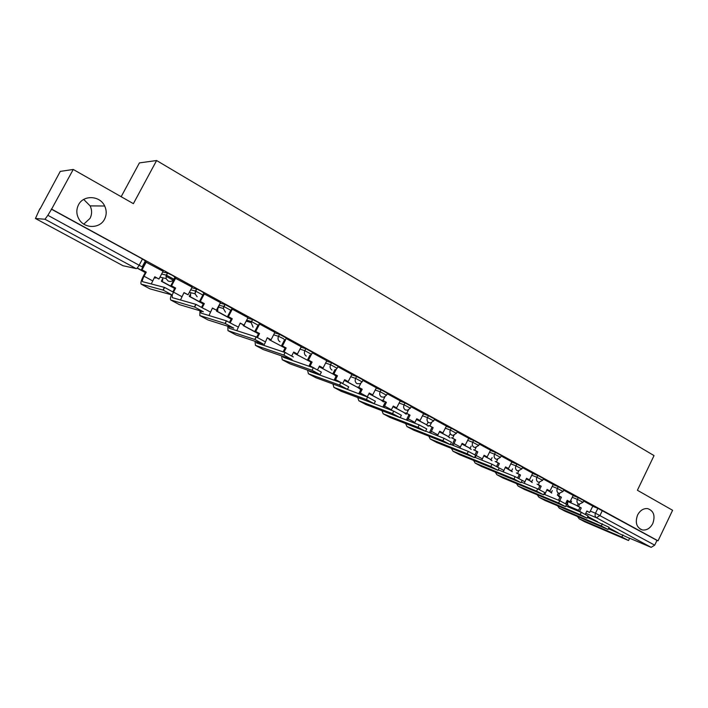 <?xml version="1.0" encoding="UTF-8"?>
<svg xmlns="http://www.w3.org/2000/svg" width="708" height="708" viewBox="0 0 708 708"><rect width="100%" height="100%" fill="white"/><g stroke="black" fill="none" stroke-linecap="round" stroke-linejoin="round"><path stroke-width="1.06" d="M83.712 199.444L90.12 205.886C92.111 210.143 92.075 214.312 90.013 218.383L83.801 224.117M104.527 219.232C99.916 228.675 84.73 228.914 79.172 219.462C76.296 214.604 76.083 209.71 78.517 204.798C83.5 194.647 100.014 195.523 104.66 206.01C106.749 210.515 106.704 214.922 104.527 219.232M652.794 523.522C650.201 528.318 646.731 530.46 642.395 529.956C636.527 527.637 634.917 522.672 637.554 515.07C640.05 510.441 643.395 508.282 647.59 508.592C653.723 510.742 655.458 515.725 652.794 523.522M173.947 279.102L174.991 277.138L172.318 275.324L167.46 273.022L166.345 275.12L173.885 279.226C172.433 281.412 170.504 281.996 168.097 280.979L166.061 278.554L166.345 275.12L161.601 274.076M202.869 294.864L203.886 292.944L201.391 291.218L196.55 288.926L195.452 290.997L202.798 295.006M231.065 310.237L232.056 308.343L224.905 304.431L223.825 306.476L230.985 310.387M258.562 325.229L259.535 323.37L257.367 321.839L252.552 319.547L251.499 321.574L258.482 325.388M285.395 339.858L286.351 338.026L279.527 334.3L278.492 336.3L283.28 338.583L285.156 340.274M311.609 354.159L312.547 352.336L305.847 348.69L304.821 350.672L311.529 354.319L310.706 355.354M337.203 368.116L338.123 366.31L331.539 362.735L330.53 364.691L337.123 368.266L335.61 369.824M362.186 381.745L363.098 379.957L356.62 376.444L355.628 378.382L362.107 381.886L360.009 383.736L357.009 383.639C355.186 382.382 354.735 380.63 355.628 378.382L350.672 376.7M386.586 395.055L387.488 393.285L381.108 389.843L380.134 391.754L386.515 395.197L383.948 397.179L381.47 396.931C379.7 395.701 379.249 393.975 380.134 391.754L375.151 390.011M410.428 408.065L411.321 406.304L405.038 402.923L404.082 404.817L410.366 408.197L407.436 410.242L405.374 409.923C403.64 408.711 403.206 407.012 404.082 404.817L399.064 403.029M433.73 420.773L434.606 419.03L428.42 415.702L427.482 417.587L433.668 420.906L430.473 422.959L428.729 422.614C427.03 421.428 426.614 419.756 427.482 417.587L422.437 415.746M456.51 433.199L457.368 431.464L451.27 428.198L450.341 430.057L456.448 433.323L453.049 435.367L451.554 435.022C449.899 433.862 449.5 432.207 450.341 430.057L445.279 428.172M478.776 445.35L479.626 443.624L473.617 440.42L472.705 442.261L478.714 445.465L475.174 447.483L473.873 447.146C472.254 446.013 471.864 444.385 472.705 442.261L467.607 440.332M500.556 457.226L501.397 455.518L495.467 452.359L494.565 454.182L500.503 457.341L496.839 459.324L495.697 459.005C494.113 457.89 493.741 456.288 494.565 454.182L489.449 452.226M521.858 468.855L522.69 467.156L516.84 464.05L515.946 465.855L521.805 468.962L518.052 470.909L517.044 470.608C515.504 469.519 515.132 467.935 515.946 465.855L510.822 463.855M542.7 480.228L543.532 478.537L537.744 475.484L536.868 477.263L542.655 480.325L538.832 482.245L537.93 481.962C536.425 480.891 536.071 479.325 536.868 477.263L531.726 475.236M563.108 491.352L563.922 489.679L558.205 486.67L557.346 488.44L563.055 491.449L559.187 493.334L558.373 493.069C556.895 492.016 556.55 490.476 557.346 488.44L552.178 486.378M583.073 502.255L583.879 500.591L578.241 497.618L577.392 499.37L583.029 502.344L579.117 504.193L578.383 503.937C576.94 502.91 576.604 501.388 577.392 499.37L572.206 497.29M73.243 169.46L133.387 203.656L156.601 160.53L654.042 455.607L637.395 490.263L672.6 510.282L658.051 540.832L51.613 209.117L73.243 169.46L60.26 171.398L40.064 208.957M218.533 306.13L219.011 306.387M121.165 196.709L139.414 162.902L156.601 160.53M39.807 208.825L35.444 218.498L44.985 219.25L47.87 215.303L142.158 266.889L145.344 260.933L142.485 259.004L139.281 264.987C137.972 267.323 136.954 268.536 136.228 268.633L44.985 219.25M51.613 209.117L47.87 215.303M592.649 506.247L597.844 508.344L595.481 513.229L654.714 545.16L651.139 547.346L629.483 538.142M654.714 545.16L656.989 540.39L658.051 540.832M565.595 503.618L567.188 500.326L569.993 501.848L573.215 495.37L563.683 490.166M544.788 494.565L547.08 489.423L549.939 490.971L553.214 484.44L543.293 479.015M532.699 473.245L522.46 467.634M511.813 461.828L501.167 455.996M481.794 460.103L484.068 455.271L487.131 456.925L490.547 450.191L479.396 444.102M459.873 448.076L462.129 443.376L465.253 445.066L468.731 438.27L457.138 431.933M437.482 435.756L439.703 431.216L442.889 432.942L446.421 426.074L434.376 419.499M414.587 423.136L416.755 418.773L420.021 420.543L423.605 413.605L411.082 406.764M391.188 410.197L393.276 406.047L396.622 407.861L400.259 400.852L387.249 393.745M367.275 396.931L369.257 393.029L372.682 394.878L376.373 387.798L362.859 380.417M342.752 383.435L344.663 379.692L348.168 381.594L351.92 374.435L337.893 366.771M326.804 360.726L312.316 352.788M291.776 355.788L293.705 352.062L297.378 354.053L301.254 346.752L286.112 338.486M274.899 332.371L259.27 323.875M247.986 317.662L231.764 308.909M208.984 315.529L212.453 308.024L216.409 310.166L220.498 302.617L203.559 293.572M192.107 287.129L174.938 277.978M163.088 271.279L145.547 261.925M162.698 272.014L167.46 273.022M191.762 287.775L196.55 288.926M220.091 303.166L224.905 304.431M247.711 318.184L252.552 319.547M274.651 332.84L279.527 334.3M300.944 347.159L305.847 348.69M326.6 361.133L331.539 362.735M351.646 374.78L356.62 376.444M376.116 388.117L381.108 389.843M400.011 401.144L405.038 402.923M423.366 413.879L428.42 415.702M446.199 426.331L451.27 428.198M468.519 438.509L473.617 440.42M490.352 450.412L495.467 452.359M511.698 462.067L516.84 464.05M532.593 473.466L537.744 475.484M553.036 484.626L558.205 486.67M573.055 495.547L578.241 497.618M585.295 514.282L586.888 511.008L589.631 512.495L592.808 506.078L583.649 501.069M51.25 209.108L142.485 259.004M656.989 540.39L597.844 508.344M173.646 280.412L165.938 276.217M144.237 264.385L143.662 264.066M608.393 528.699L629.589 538.337L628.589 540.434M579.179 518.796L584.879 521.849L628.545 540.523L621.898 537.062L579.206 518.814L577.436 516.504M579.533 504.255L578.48 506.441L577.197 505.919L581.25 507.946L579.471 511.627M578.48 506.441L581.25 507.946M559.948 496.574L558.568 496.414L559.94 497.158M566.896 500.928L570.745 502.857L566.958 500.804M558.568 496.414L558.789 495.954M571.568 501.167L570.745 502.857M586.817 511.132L589.631 512.495M578.188 511.087L579.958 507.415M577.197 505.919L578.188 503.866M587.375 517.451L609.075 527.265L608.057 529.389M559.249 508.123L565.072 511.238L608.013 529.478L601.287 525.964L559.285 508.14L557.541 505.769M559.709 493.396L558.603 495.671L557.346 495.158L561.435 497.202L559.709 500.742L566.63 504.37L565.586 506.521M558.603 495.671L561.435 497.202M539.753 486.13L539.053 485.847L539.717 486.21M546.78 490.033L551.443 492.396L546.841 489.901M539.053 485.847L539.284 485.369M552.311 490.617L551.443 492.396M567.126 500.459L569.993 501.848M558.453 500.22L560.17 496.689M557.346 495.158L558.364 493.06M565.869 505.946L581.286 512.388L588.091 515.955L587.065 518.088M538.894 497.22L544.841 500.406L587.02 518.185L580.197 514.619L538.93 497.237L537.23 494.795M539.469 482.298L538.31 484.67L537.071 484.166L541.195 486.237L539.514 489.67M538.31 484.67L541.195 486.237M526.23 478.9L531.735 481.723L526.292 478.767M532.655 479.847L531.735 481.723M547.01 489.555L549.939 490.971M538.301 489.113L539.956 485.732M518.097 486.077L524.177 489.334L565.533 506.627L558.63 503.007L518.132 486.095L516.477 483.582M518.787 470.935L517.566 473.422L516.353 472.944L520.522 475.024L518.849 478.413M517.566 473.422L520.522 475.024M532.708 473.236L529.451 479.865L526.531 478.281L524.239 483.343M505.229 467.519L512.185 471.661M505.291 467.386L510.45 470.351M512.592 468.846L511.619 470.82M526.46 478.422L529.451 479.865M517.681 477.838L519.3 474.537M543.859 494.184L559.727 500.751L558.63 503.007M521.336 482.148L537.673 488.847L544.673 492.529L543.611 494.697M496.848 474.696L503.052 478.015L543.558 494.804L536.558 491.131L496.874 474.705L495.273 472.121M497.662 459.315L496.37 461.935L495.184 461.466L499.388 463.572L497.715 466.97M496.37 461.935L499.388 463.572M511.822 461.82L508.521 468.519L505.53 466.899L503.238 471.855M483.759 455.899L491.069 459.687L483.83 455.757M492.104 457.607L491.069 459.687M505.468 467.041L508.521 468.519M496.582 466.368L498.193 463.103M498.264 469.838L515.105 476.661L522.194 480.405L521.115 482.59M475.121 463.059L481.467 466.448L521.061 482.706L513.973 478.971L475.148 463.067L473.599 460.395M476.086 447.421L474.705 450.191L473.546 449.739L477.794 451.863L475.289 457.501M474.705 450.191L477.794 451.863M461.82 444.005L470.085 448.314L461.881 443.872M471.183 446.111L470.085 448.314M484.006 455.403L487.131 456.925M474.988 454.713L476.626 451.412M474.643 457.235L491.989 464.191L499.175 467.988L498.087 470.192M452.908 451.155L459.395 454.625L498.034 470.316L490.839 466.519L452.934 451.164L451.447 448.403M454.032 435.243L452.562 438.181L451.421 437.748L455.713 439.898L453.2 445.429M452.562 438.181L455.713 439.898M439.376 431.853L448.642 436.703L439.447 431.721M449.819 434.358L448.642 436.703M462.067 443.518L465.253 445.066M451.996 444.96L454.571 439.456M450.43 444.341L468.315 451.412L475.608 455.279L474.51 457.501M436.818 442.535L430.216 438.995L436.818 442.535L474.449 457.625L467.147 453.766L430.216 438.995L428.8 436.137M431.491 422.756L429.906 425.906L428.8 425.49L433.137 427.65L430.614 433.084M429.906 425.906L433.137 427.65M416.428 419.419L426.738 424.835L416.499 419.286M427.986 422.34L426.738 424.835M439.633 431.358L442.889 432.942M429.455 432.632L432.022 427.234M425.623 431.137L444.066 438.323L451.474 442.261L450.35 444.5M406.941 426.535L413.729 430.163L450.288 444.633L442.881 440.703L406.967 426.543L405.64 423.57M408.445 409.959L406.737 413.348L405.666 412.941L410.038 415.136L407.525 420.428M406.737 413.348L410.038 415.136M392.949 406.702L404.348 412.702L393.02 406.56M416.685 418.915L420.021 420.543M406.41 420.003L408.959 414.729M400.445 417.72L419.216 424.906L426.738 428.915L425.596 431.181M383.161 413.791L390.099 417.508L425.535 431.322L418.003 427.322L383.187 413.799L381.957 410.702M384.895 396.816L383.028 400.489L381.993 400.117L386.409 402.321L383.922 407.463M383.028 400.489L386.409 402.321M368.921 393.683L381.453 400.294L368.992 393.542M393.206 406.188L396.622 407.861M382.842 407.065L385.364 401.94M359.646 398.232L393.745 411.162L401.383 415.242L400.232 417.525M358.814 400.746L365.921 404.551L400.162 417.667L392.515 413.596L358.841 400.763L357.726 397.515M360.823 383.302L358.77 387.338L357.761 386.984L362.222 389.214L359.779 394.179M358.77 387.338L362.222 389.214M344.327 380.364L358.036 387.612L344.398 380.231M369.187 393.17L372.682 394.878M358.744 393.798L361.213 388.851M334.574 384.594L367.62 397.064L375.39 401.224L374.222 403.525M341.168 391.294L333.919 387.409L341.168 391.294L374.143 403.684L366.372 399.524L333.919 387.409L332.928 383.993M336.238 369.364L333.928 373.868L332.955 373.541L337.468 375.789L335.079 380.541M333.928 373.868L337.468 375.789M319.264 366.788L334.087 374.638L319.264 366.788L319.538 366.257M334.194 374.426L336.043 376.329L334.087 374.638M344.592 379.842L348.168 381.594M334.096 380.187L336.495 375.452M332.955 373.541L334.973 369.603M309.007 370.647L309.591 371.399L340.831 382.603L348.734 386.851L347.548 389.17M315.821 377.709L308.396 373.736L315.821 377.709L347.469 389.329L339.557 385.09L308.396 373.736L307.555 370.134M311.21 354.796L308.493 360.08L307.564 359.77L312.113 362.045L309.821 366.54M308.493 360.08L312.113 362.045M326.813 360.717L323.078 367.992L319.485 366.045L317.591 369.744M294.475 353.354L309.582 361.363L294.475 353.354L294.749 352.823M319.414 366.195L323.078 367.992M308.883 366.213L311.175 361.735M307.564 359.77L309.962 355.106M316.37 373.275L316.326 373.815M282.873 356.345L283.466 357.363L313.343 367.762L321.388 372.098L320.184 374.444M289.855 363.797L282.244 359.726L289.855 363.797L320.096 374.612L312.042 370.284L282.244 359.726L281.589 355.894M285.483 340.061L282.43 345.955L281.545 345.672L286.147 347.973L283.988 352.15M282.43 345.955L286.147 347.973M269.102 339.61L284.51 347.77L269.102 339.61L269.376 339.079M293.625 352.212L297.378 354.053M283.094 351.849L285.253 347.681M281.545 345.672L284.457 340.052M290.563 359L290.457 359.797M256.146 341.654L256.694 342.991L285.156 352.54L293.342 356.965M255.429 345.362L263.252 349.548L292.023 359.514L283.802 355.08L255.455 345.371L255.013 341.274M259.632 324.007L255.738 331.486L254.889 331.22L259.544 333.548L257.508 337.451M255.738 331.486L259.544 333.548M274.908 332.353L271.049 339.787L267.279 337.743L263.951 345.424M244.534 324.6L243.924 325.786L243.127 325.538L258.447 333.742M243.127 325.538L243.428 324.963M243.924 325.786L258.491 333.672M267.199 337.893L271.049 339.787M256.703 337.105L258.694 333.282M254.889 331.22L258.163 324.945M228.817 326.565L229.25 328.246L256.154 336.893L264.588 341.451M227.967 330.654L235.976 334.937L263.252 344.026L254.898 339.504L227.985 330.663L227.799 326.246M232.339 309.086L228.374 316.653L227.578 316.414L232.277 318.768L230.259 322.6M228.374 316.653L232.277 318.768M247.995 317.644L244.065 325.158L240.207 323.069L236.799 330.671M217.958 310.033L217.276 311.343L216.524 311.131L231.18 319.069M216.524 311.131L218.613 307.157M217.276 311.343L231.259 318.927M240.127 323.22L244.065 325.158M229.525 322.237L231.472 318.529M227.578 316.414L230.888 310.104M200.851 311.033L201.116 313.131L226.542 320.883L235.065 325.512M199.806 315.564L208.019 319.963L233.702 328.114L225.171 323.494L199.824 315.573L199.957 310.768M204.355 293.793L200.32 301.44L199.567 301.236L204.32 303.608L202.284 307.467M200.32 301.44L204.32 303.608M190.744 295.094L189.974 296.555L189.266 296.369L203.276 303.953M189.266 296.369L191.151 292.802M189.974 296.555L203.355 303.803M212.373 308.175L216.409 310.166M201.612 307.104L203.568 303.405M199.567 301.236L202.851 295.015M172.248 295.006L172.256 297.634L196.019 304.396L204.727 309.139M179.354 304.608L170.947 300.103L179.354 304.608L203.338 311.777L194.62 307.042L170.752 299.997C170.132 299.342 170.371 297.608 171.46 294.794M175.655 278.111L171.548 285.846L170.849 285.669L175.655 288.067L173.522 292.094M171.548 285.846L175.655 288.067M192.116 287.103L188.054 294.794L184 292.59L180.487 299.971M162.875 279.749L161.999 281.395L161.344 281.244L174.655 288.448M161.344 281.244L163.132 277.872M161.999 281.395L174.734 288.298M183.912 292.749L188.054 294.794M172.929 291.696L174.947 287.891M170.849 285.669L174.964 277.925M173.504 292.121L172.513 294.271M146.22 262.022L142.034 269.845L141.388 269.704L146.246 272.129L144.051 276.226C142.582 279.129 142.069 280.934 142.52 281.669L164.645 287.448L173.548 292.315M141.299 284.218L149.937 288.846L172.132 294.979L163.221 290.13L141.14 284.138C140.467 283.05 141.219 280.368 143.405 276.076L145.591 271.978M142.034 269.845L146.246 272.129M163.106 271.252L158.964 279.023L154.804 276.766L151.273 283.97M137.113 268.12L145.29 272.545M137.246 267.987L145.37 272.394M154.716 276.925L158.964 279.023M141.388 269.704L145.583 261.863M125.254 266.217L122.891 265.677L35.489 218.524L122.971 265.712L136.228 268.633M568.135 501.6L577.277 505.751M590.304 511.105L595.481 513.229C594.711 515.229 595.03 516.734 596.455 517.743L585.773 513.3M578.569 510.3L568.931 506.282L576.657 510.45M597.614 521.761L587.835 516.486L597.64 521.769M618.137 532.832L608.818 527.805L618.164 532.841M651.139 547.346L596.455 517.743L600.003 515.415L602.366 510.521M190.682 289.82L195.452 290.997L195.019 293.785L197.143 296.767M219.029 305.192L223.825 306.476L223.33 308.449L225.463 312.157M246.667 320.184L251.499 321.574L251.128 322.574L253.075 327.158M273.624 334.822L278.492 336.3C277.554 338.619 278.058 340.459 280.014 341.796M299.926 349.115L304.821 350.672C303.9 352.965 304.396 354.77 306.299 356.089M325.6 363.071L330.53 364.691C329.618 366.965 330.096 368.744 331.955 370.027M550.284 491.927L551.727 493.069M530.708 481.307L532.212 482.502M510.725 470.466L512.3 471.705M490.317 459.386L491.963 460.687M469.475 448.084L471.201 449.438M448.191 436.526L449.996 437.951M426.437 424.72L428.34 426.207M404.206 412.649L406.215 414.215M381.462 400.268L383.603 401.949M358.124 387.435L360.487 389.418M309.971 361.08L310.794 362.478M154.238 277.828L155.672 278.04M567.409 501.813L567.975 501.928C567.223 503.857 567.542 505.308 568.931 506.282L568.745 506.185C567.126 505.07 566.692 503.583 567.444 501.742L567.639 501.335M621.898 537.062L622.943 534.867M582.684 513.008L579.604 511.344M584.879 521.849L579.206 518.814M601.287 525.964L602.349 523.752M561.125 501.37L559.763 500.636M565.072 511.238L559.285 508.14M580.197 514.619L581.286 512.388M545.39 492.874L544.806 492.564M544.841 500.406L538.93 497.237M524.814 481.767L522.354 480.44M524.177 489.334L518.132 486.095M536.558 491.131L537.673 488.847M503.795 470.422L499.361 468.032M503.052 478.015L496.874 474.705M513.973 478.971L515.105 476.661M482.307 458.828L476.024 455.43M481.467 466.448L475.148 463.067M490.839 466.519L491.989 464.191M460.342 446.969L453.916 443.5M459.395 454.625L452.934 451.164M467.147 453.766L468.315 451.412M437.88 434.845L431.314 431.296M442.881 440.703L444.066 438.323M414.906 422.437L408.189 418.809M413.729 430.163L406.967 426.543M418.003 427.322L419.216 424.906M391.409 409.755L384.524 406.038M390.099 417.508L383.187 413.799M392.515 413.596L393.745 411.162M367.355 396.772L360.31 392.967M365.921 404.551L358.841 400.763M366.372 399.524L367.62 397.064M342.07 383.116L335.521 379.585M339.557 385.09L340.831 382.603M314.556 368.266L310.139 365.886M312.042 370.284L313.343 367.762M286.306 353.018L284.138 351.849M283.802 355.08L285.12 352.531M263.252 349.548L255.455 345.371M254.809 339.477L256.154 336.893M238.145 327.016L235.295 325.476M235.976 334.937L227.985 330.663M225.029 323.45L226.401 320.839M210.356 312.016L204.895 309.077M208.019 319.963L199.824 315.573M194.426 306.98L195.824 304.334M181.859 296.634L173.664 292.209M162.973 290.05L164.398 287.368M152.627 280.855L144.051 276.226M149.937 288.846L141.317 284.227M642.395 529.956L640.014 528.982M549.948 491.75L551.629 493.034M252.597 319.565L251.128 322.574L246.172 321.131M224.985 304.458L223.33 308.449L218.073 307.006M196.674 288.961L195.019 293.785L189.355 292.342M167.619 273.067L166.504 275.164L166.061 278.554L159.964 277.147M530.407 481.166L532.106 482.458M490.06 459.288L491.839 460.642M469.227 447.987L471.077 449.394M447.952 436.438L449.863 437.898M426.216 424.632L428.198 426.154M404.002 412.569L406.056 414.153M381.293 400.241L383.435 401.896M358.053 387.586L360.31 389.356M309.83 361L310.768 362.531M154.247 277.81L155.344 277.961M122.962 265.712L124.909 266.137M568.905 506.273L576.631 510.441M104.66 206.01L90.12 205.886M285.156 352.54L283.837 355.097M256.243 336.928L254.898 339.504M226.542 320.883L225.171 323.494M196.019 304.396L194.62 307.042M164.645 287.448L163.221 290.13"/></g></svg>

